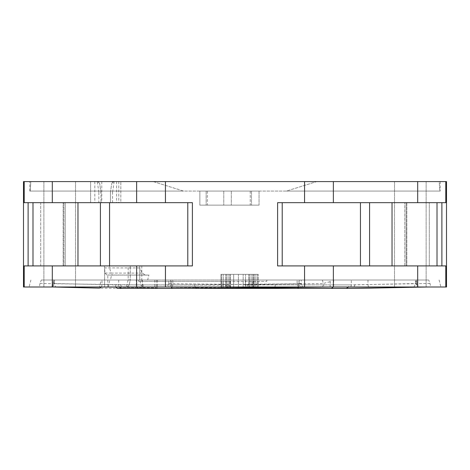 <?xml version="1.0" encoding="UTF-8"?>
<svg xmlns="http://www.w3.org/2000/svg" width="470" height="470" viewBox="0 0 470 470"><rect width="100%" height="100%" fill="white"/><g stroke="black" fill="none" stroke-linecap="round" stroke-linejoin="round"><path stroke-width="0.35" stroke-dasharray="2.35 1.76" d="M333.371 202.676L446.5 202.676L406.145 202.676L446.5 202.676L446.5 265.914L277.606 265.914L369.579 265.914L277.606 265.914L277.606 202.676L333.371 202.676L333.371 181.596L304.566 181.596L304.566 202.676M437.012 265.914L392.033 265.914L437.012 265.914L429.298 265.914L429.298 202.676L429.298 265.914L406.844 265.914L437.012 265.914L437.012 202.676L406.844 202.676L406.844 265.914L404.788 265.914L406.844 265.914L406.844 202.676L404.788 202.676L406.145 202.676L406.145 265.914L441.882 265.914L404.788 265.914L406.145 265.914L406.145 202.676L282.223 202.676L282.223 265.914M392.033 265.914L369.579 265.914L392.033 265.914L392.033 202.676L369.579 202.676L369.579 265.914M304.566 181.596L165.434 181.596L165.434 202.676L192.395 202.676L192.395 265.914L165.434 265.914L165.434 286.994L333.371 286.994L333.371 265.914M165.434 265.914L100.421 265.914L130.266 265.914L128.157 265.914L128.157 279.738L130.266 279.967L130.266 265.914L130.266 279.967L129.05 285.349L130.266 279.967M165.434 181.596L90.604 181.596L97.572 181.596L99.658 183.394A2.109 2.109 0 0 0 97.572 181.596L23.5 181.596L23.5 202.676L63.855 202.676L23.5 202.676L23.5 265.914L28.118 265.914L23.5 265.914L24.205 265.914L24.205 286.994L126.524 286.994L128.157 279.738M128.157 265.914L24.205 265.914L24.205 286.994L24.205 265.914M32.988 202.676L77.967 202.676L32.988 202.676L32.988 265.914L40.702 265.914L40.702 202.676L32.988 202.676L63.156 202.676L40.702 202.676L40.702 265.914L63.156 265.914L63.156 202.676L65.213 202.676L63.156 202.676L63.156 265.914L100.421 265.914L100.421 202.676L187.777 202.676L100.421 202.676M32.988 265.914L100.421 265.914M304.566 265.914L304.566 286.994M282.223 202.676L369.579 202.676M28.118 202.676L28.118 265.914M441.882 202.676L441.882 265.914M187.777 202.676L192.395 202.676L187.777 202.676L187.777 265.914M142.31 287.687L99.599 286.994L156.51 287.834L142.31 287.687L142.31 280.002L157.468 280.002L110.462 280.002L111.555 275.097L148.873 275.097L145.271 275.038L142.246 273.088L139.749 267.924L139.749 265.914L139.749 279.967L139.749 267.924L104.616 267.894L104.616 265.914L104.616 286.994L107.818 286.994L107.818 275.032L106.837 275.015L104.939 273.046L104.616 267.894M65.213 202.676L63.855 202.676L65.213 202.676L65.213 265.914L65.213 202.676M142.246 273.088L111.055 273.088A3.513 2.08 -90 0 0 112.882 275.038L106.837 275.015M111.555 275.097L107.818 275.032M110.462 280.002L147.656 280.002L148.873 275.097M41.313 280.002L101.144 280.002L99.599 286.994L40.773 286.994C39.65 286.806 39.404 285.619 40.026 283.445L41.313 280.002L138.591 280.002L138.591 281.371L230.018 281.371L225.859 281.371L225.859 280.002L147.656 280.002M230.018 281.371L230.018 286.066L227.521 285.184C227.609 287.135 228.385 288.21 229.859 288.404C233.948 288.286 232.615 288.204 225.859 288.139L230.018 286.066C230.858 287.934 231.51 288.662 231.986 288.257L170.957 287.264C172.091 287.041 172.725 285.872 172.872 283.751L172.872 280.002L415.762 280.002L415.351 280.002L415.903 283.528A7.027 1.633 -8.9 0 0 416.949 282.441A7.027 1.633 -8.9 0 0 416.038 281.812L415.762 280.002L172.872 280.002M139.749 265.914L139.749 279.967L141.799 279.738L143.438 286.994L140.959 285.349L139.749 279.967L140.959 285.349L143.015 286.994L145.929 286.994M428.687 280.002L245.328 280.002L428.687 280.002L429.974 283.445C430.596 285.625 430.35 286.806 429.228 286.994L330.128 286.994L330.269 281.812L329.822 280.002M299.437 280.002L54.238 280.002L301.2 280.002L299.437 280.002L298.291 283.445C298.144 285.578 299.807 286.765 303.279 286.994L330.128 286.994M54.238 280.002L54.649 280.002L54.097 283.528A7.027 1.633 8.9 0 1 53.051 282.441A7.027 1.633 8.9 0 1 53.962 281.812L54.238 280.002M225.859 280.002L141.47 280.002L141.47 281.371L266.801 281.371L225.859 281.371L225.859 288.139M142.31 280.002L101.144 280.002M138.591 280.002L141.47 280.002M170.563 280.002L171.709 283.445C171.973 285.484 170.31 286.671 166.721 286.994L417.055 287.088C417.26 286.735 416.872 285.549 415.903 283.528L367.987 284.591A3.513 2.943 -91 0 0 370.989 288.098L417.055 287.088L417.577 287L416.038 281.812M367.987 280.002L367.987 284.591L354.521 284.891L275.261 284.891L172.872 283.751C165.234 283.551 170.246 283.463 171.709 283.445L168.8 283.563C167.796 286.248 166.78 287.405 165.751 287.035L166.721 286.994M40.767 286.994L52.417 286.994L53.962 281.812M52.417 286.994L303.203 286.994M227.521 285.184L136.294 284.891L136.294 280.002M120.808 284.891C120.978 287.011 121.953 288.18 123.733 288.404L139.238 288.404A3.513 2.949 -90 0 1 136.294 284.891L54.32 283.751L54.32 280.002M40.026 283.445L54.32 283.751C54.467 285.872 55.437 287.041 57.223 287.264M123.733 288.404L98.823 288.11M298.356 286.994L297.128 283.751L297.128 280.002M52.946 287.088L54.097 283.528L115.479 284.891L194.739 284.891L297.128 283.751C304.766 283.551 299.754 283.463 298.291 283.445L301.2 283.563L301.2 280.002M297.187 288.404L220.947 288.404L258.259 288.404L220.947 288.404L254.288 288.404L220.947 288.404L220.947 274.351L258.259 274.351L220.947 274.351L258.259 274.351L220.947 274.351L258.259 274.351L220.947 274.351L258.259 274.351L220.947 274.351L258.259 274.351L220.947 274.351L258.259 274.351L220.947 274.351L220.947 288.404L220.947 274.351L220.947 288.404L220.947 274.351L220.947 288.404L220.947 274.351L220.947 288.404L220.947 274.351L220.947 288.404L220.947 274.351L220.947 288.404L258.259 288.404L254.288 288.404L258.259 288.404L258.259 274.351L258.259 288.404M370.989 288.098L352.694 288.404M354.527 284.891A3.513 2.232 -90 0 1 352.306 288.404L347.829 288.404A3.513 3.472 -90 0 0 351.302 284.891L351.302 280.002M233.649 288.404L253.495 288.404L233.649 288.404L233.649 274.351L233.649 288.404M138.591 281.371L141.47 281.371M266.801 280.002L266.801 281.371M156.51 280.002L156.51 287.834L157.468 287.863M417.577 286.994L429.228 286.994M275.261 284.891C275.15 287.011 274.515 288.18 273.364 288.404L170.957 287.264M143.438 286.994L165.434 286.994M108.899 286.994L107.818 286.994M104.616 268.875L104.616 286.994L126.524 286.994M23.5 265.914L23.5 286.994L24.205 286.994M446.5 265.914L446.5 286.994L445.795 286.994L445.795 265.914M333.371 286.994L445.795 286.994M59.684 286.994L43.875 286.994L59.684 286.994M410.316 286.994L426.126 286.994L410.316 286.994M59.684 181.596L43.875 181.596L59.684 181.596M446.5 202.676L446.5 181.596L333.371 181.596M410.316 181.596L426.126 181.596L410.316 181.596M30.797 181.596L439.203 181.596L316.668 181.596L286.424 191.084L183.576 191.084L153.332 181.596L316.668 181.596L286.424 191.084L183.576 191.084L153.332 181.596L29.822 181.596L30.797 181.596L30.209 191.084L183.576 191.084L30.209 191.084L30.797 181.596M439.203 181.596L440.179 181.596L439.203 181.596L439.791 191.084L286.424 191.084L440.179 191.084L439.791 191.084L439.203 181.596M30.209 191.084L29.822 191.084L30.209 191.084M259.029 191.084L199.868 191.084L259.029 191.084L199.868 191.084L259.029 191.084L199.868 191.084L259.029 191.084L199.868 191.084L259.029 191.084L206.16 191.084L259.029 191.084L259.029 205.137L199.868 205.137L259.029 205.137L199.868 205.137L259.029 205.137L199.868 205.137L259.029 205.137L199.868 205.137L259.029 205.137L199.868 205.137L259.029 205.137L259.029 191.084M199.868 191.084L206.16 191.084L199.868 191.084L199.868 205.137L199.868 191.084M207.423 191.084L207.423 205.137M250.222 191.084L250.222 205.137M251.479 191.084L251.479 205.137L251.479 191.084M223.785 191.084L223.785 205.137L223.785 191.084M231.34 191.084L231.34 205.137L231.34 191.084M206.16 191.084L206.16 205.137L206.16 191.084M118.781 181.596L118.781 202.676L120.819 202.676L120.819 181.596L120.819 202.676L110.456 202.676L165.434 202.676M136.629 202.676L136.629 181.596M23.5 202.676L118.781 202.676M110.456 202.676L110.456 192.136L110.456 202.676M112.559 202.676L112.559 192.295L110.456 192.136L111.766 183.394L110.456 192.136M113.852 181.596L111.766 183.394A2.109 2.109 0 0 1 113.852 181.596M90.604 181.596L90.604 202.676L90.604 181.596M100.968 192.136L99.658 183.394L100.968 192.136L100.968 202.676L100.968 192.136L98.859 192.295L98.859 202.676M437.012 202.676L392.033 202.676M445.795 202.676L445.795 181.596M24.205 202.676L24.205 181.596M126.994 286.994L129.05 285.349A2.109 2.109 0 0 1 126.994 286.994M413.9 286.994L415.68 283.751L415.68 280.002M429.974 283.445L349.192 284.891L348.605 286.994M247.408 284.891A3.513 2.714 90 0 1 245.745 288.128M318.543 287.088C323.102 286.606 324.676 285.419 323.272 283.528L249.488 284.591C244.8 284.691 244.106 284.791 247.414 284.891L253.06 284.891L253.06 280.002M245.328 280.002L245.328 284.761L247.414 284.891M322.42 280.002L323.272 283.528A7.027 1.058 -13.6 0 1 330.269 281.812M115.473 284.891A3.513 2.232 90 0 0 115.92 286.994M257.466 288.404L257.466 274.351L257.466 288.404M255.874 288.404L255.874 274.351L255.874 288.404M252.701 288.404L252.701 274.351L252.701 288.404M249.523 288.404L249.523 274.351L249.523 288.404M245.557 288.404L245.557 274.351L245.557 288.404M229.677 288.404L229.677 274.351L229.677 288.404M226.505 288.404L226.505 274.351L226.505 288.404M223.326 288.404L223.326 274.351L223.326 288.404M221.74 288.404L221.74 274.351L221.74 288.404M253.495 288.404L253.495 274.351L253.495 288.404M251.115 288.404L251.115 274.351L251.115 288.404M248.73 288.404L248.73 274.351L248.73 288.404M230.47 288.404L230.47 274.351L230.47 288.404M228.091 288.404L228.091 274.351L228.091 288.404M225.712 288.404L225.712 274.351L225.712 288.404M254.288 288.404L254.288 274.351L254.288 288.404M243.172 288.404L243.172 274.351L243.172 288.404M238.413 288.404L238.413 274.351L238.413 288.404M63.855 202.676L63.855 265.914L63.855 202.676M360.455 202.676L360.455 265.914M104.939 273.046L111.055 273.088L109.545 267.924L109.545 202.676M77.967 202.676L77.967 265.914M145.271 275.038L112.882 275.038M222.292 288.404A3.513 0.435 -89.3 0 1 221.905 284.891L221.905 281.371M298.526 287.399A3.513 1.915 -90 0 0 299.102 284.891L299.102 280.002M252.76 288.039A3.513 0.541 90 0 0 253.06 284.891L333.706 284.891L333.706 280.002M171.28 286.994A3.513 1.915 90 0 1 170.898 284.891L170.898 280.002M194.739 284.891L195.121 286.994M141.799 265.914L141.799 279.738M114.169 181.596L112.559 192.295M98.859 192.295L97.255 181.596M52.311 181.596L52.311 202.676M52.311 265.914L52.311 286.994M116.601 181.596L116.601 202.676M101.79 181.596L101.79 202.676M94.823 181.596L94.823 202.676M417.689 286.994L417.689 265.914M417.689 202.676L417.689 181.596M154.836 280.002L154.836 287.869M108.264 287.082L109.816 280.002M333.118 286.994A3.513 2.949 90 0 0 333.706 284.891L349.192 284.891M247.62 288.104A3.513 1.915 -90.7 0 0 249.488 284.591L249.488 280.002M118.698 280.002L118.698 284.891A3.513 3.472 90 0 0 119.392 286.994M101.197 286.994A3.513 2.943 91 0 0 102.013 284.591L102.013 280.002M439.121 280.002L440.878 286.994M30.879 280.002L29.122 286.994M416.543 279.862L416.949 282.441C417.483 284.838 418.041 286.359 418.617 287.011M304.249 287.035C303.221 287.405 302.204 286.248 301.2 283.563M43.875 181.596L43.875 286.994L43.875 181.596M440.179 181.596L440.179 191.084M29.822 191.084L29.822 181.596M75.494 181.596L75.494 286.994L75.494 181.596M394.506 181.596L394.506 286.994L394.506 181.596M426.126 181.596L426.126 286.994L426.126 181.596M404.788 265.914L404.788 202.676L404.788 265.914M157.468 280.002L157.468 287.846M242.326 288.228C243.419 288.504 244.424 287.346 245.328 284.761M168.8 283.563L168.8 280.002M53.457 279.862L53.051 282.441C52.528 284.767 51.97 286.289 51.383 287.011"/><path stroke-width="0.7" d="M333.371 286.994L24.205 286.994L24.205 265.914L192.395 265.914L192.395 202.676L165.434 202.676L165.434 181.596L446.5 181.596L446.5 265.914L445.795 265.914L445.795 286.994L333.371 286.994L333.371 265.914L445.795 265.914M24.205 265.914L23.5 265.914L23.5 286.994L24.205 286.994M445.795 181.596L445.795 202.676L277.606 202.676L277.606 265.914L333.371 265.914M28.118 202.676L28.118 265.914M187.777 202.676L187.777 265.914M282.223 202.676L282.223 265.914M441.882 202.676L441.882 265.914M52.846 286.994L98.823 288.11M330.128 287L247.578 288.098C241.081 288.198 240.123 288.304 244.717 288.404L196.625 288.404L298.356 286.994M303.279 286.994L299.043 287.264M117.306 288.404L123.733 288.404M115.92 286.994A3.513 2.232 90 0 0 117.694 288.404L196.625 288.404L195.121 286.994M258.259 288.404L139.238 288.404M244.7 288.404L346.272 288.404L429.228 286.994L413.9 286.994M371.2 288.11L346.272 288.404L348.605 286.994M347.829 288.404L297.187 288.404L347.829 288.404M445.795 286.994L446.5 286.994L446.5 265.914M165.434 202.676L23.5 202.676L23.5 181.596L165.434 181.596M445.795 202.676L446.5 202.676M333.371 202.676L333.371 181.596M136.629 286.994L136.629 265.914M165.434 286.994L165.434 265.914M136.629 202.676L136.629 181.596M304.566 286.994L304.566 265.914M304.566 202.676L304.566 181.596M24.205 202.676L24.205 181.596M23.5 202.676L23.5 265.914M245.745 288.128A3.513 2.714 90 0 1 244.711 288.404M109.545 202.676L109.545 265.914M360.455 265.914L360.455 202.676M171.28 286.994A3.513 1.915 90 0 0 172.813 288.404M417.689 265.914L417.689 286.994M417.689 181.596L417.689 202.676M52.311 286.994L52.311 265.914M52.311 202.676L52.311 181.596M100.421 202.676L100.421 265.914M77.967 202.676L77.967 265.914M392.033 202.676L392.033 265.914M369.579 265.914L369.579 202.676M333.118 286.994A3.513 2.949 90 0 1 330.762 288.404L252.525 288.404A3.513 0.541 90 0 0 252.76 288.039M298.526 287.399A3.513 1.915 -90 0 1 297.187 288.404M119.392 286.994A3.513 3.472 90 0 0 122.171 288.404M101.197 286.994A3.513 2.943 91 0 1 99.011 288.098M303.127 286.994L304.155 287.023M32.988 265.914L32.988 202.676M437.012 202.676L437.012 265.914M412.807 287.264L370.513 288.116M318.672 287.082L242.426 288.216"/></g></svg>
